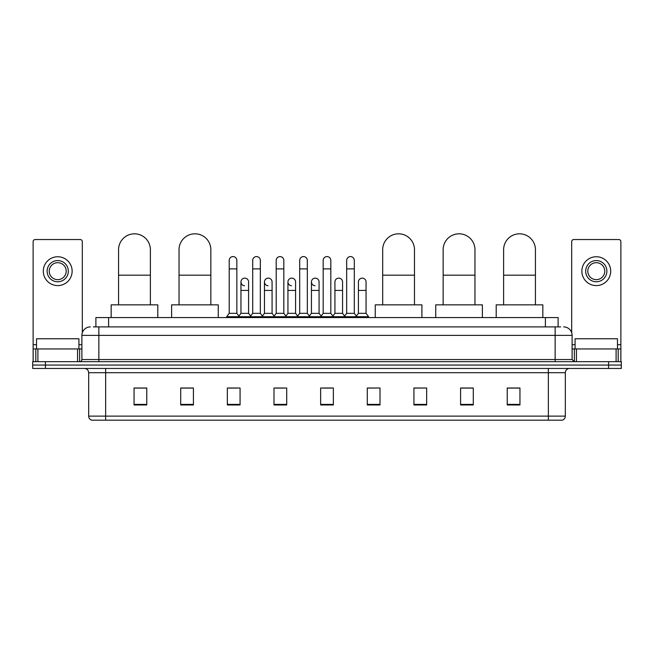 <?xml version="1.0" encoding="UTF-8"?>
<svg xmlns="http://www.w3.org/2000/svg" width="654" height="654" viewBox="0 0 654 654"><rect width="100%" height="100%" fill="white"/><g stroke="black" fill="none" stroke-linecap="round" stroke-linejoin="round"><path stroke-width="0.98" d="M95.893 326.894L95.893 317.566L558.107 317.566L558.107 326.894M93.538 326.894L560.658 326.894M93.342 326.894L98.852 326.894L98.852 335.371L81.889 335.371L81.889 359.545A2.117 2.117 0 0 1 79.772 361.67M90.375 326.894A8.477 8.477 0 0 0 81.889 335.371M563.625 326.894A8.477 8.477 0 0 1 572.111 335.371L572.111 359.545L574.228 361.67M45.42 361.67L32.7 361.67L32.7 365.063L45.42 365.063L32.7 365.063L32.7 368.455L45.42 368.455L45.42 365.063L608.58 365.063L45.42 365.063L45.42 361.67L608.58 361.67L608.58 365.063L621.3 365.063L608.58 365.063L608.58 368.455L45.42 368.455M608.58 368.455L621.3 368.455L621.3 361.67L608.58 361.67M565.326 416.116C565.203 418.151 564.189 419.508 562.268 420.187L548.363 420.187L548.363 416.116L565.326 416.116L565.326 372.69A4.243 4.243 0 0 1 569.56 368.455M548.363 420.187L91.732 420.187A4.243 4.243 0 0 1 88.674 416.116L88.674 372.69C88.429 370.115 87.015 368.701 84.44 368.455M519.946 404.965L519.946 388.002L507.226 388.002L507.226 404.965L519.946 404.965M473.3 404.965L473.3 388.002L460.579 388.002L460.579 404.965L473.3 404.965M426.653 404.965L426.653 388.002L413.933 388.002L413.933 404.965L426.653 404.965M380.007 404.965L380.007 388.002L367.286 388.002L367.286 404.965L380.007 404.965M146.774 404.965L146.774 388.002L134.054 388.002L134.054 404.965L146.774 404.965M193.421 404.965L193.421 388.002L180.7 388.002L180.7 404.965L193.421 404.965M240.067 404.965L240.067 388.002L227.347 388.002L227.347 404.965L240.067 404.965M286.714 404.965L286.714 388.002L273.993 388.002L273.993 404.965L286.714 404.965M333.36 404.965L333.36 388.002L320.64 388.002L320.64 404.965L333.36 404.965M426.653 388.002L413.933 388.084L426.653 388.002M275.775 388.084L284.253 388.084M228.786 388.084L237.271 388.084M380.007 388.002L367.286 388.084L380.007 388.002M322.757 388.084L331.243 388.084M193.421 388.084L180.7 388.084M146.774 388.084L134.054 388.084M473.3 388.084L460.579 388.084M519.946 388.084L507.226 388.084M78.921 348.942L78.921 338.764L36.518 338.764L36.518 348.942M77.548 361.67L77.548 348.942L37.891 348.942L37.891 361.67M82.314 332.731L82.314 241.661A2.117 2.117 0 0 0 80.197 239.536L35.242 239.536A2.117 2.117 0 0 0 33.125 241.661L33.125 348.942L37.891 348.942M77.548 348.942L81.889 348.942M33.125 361.67L33.125 348.942M57.724 260.57A10.603 10.603 0 0 0 47.121 271.173A10.603 10.603 0 0 0 57.724 281.776A10.603 10.603 0 0 0 68.318 271.173A10.603 10.603 0 0 0 57.724 260.57M57.724 262.687A8.477 8.477 0 0 0 49.238 271.173A8.477 8.477 0 0 0 57.724 279.65A8.477 8.477 0 0 0 66.201 271.173A8.477 8.477 0 0 0 57.724 262.687M57.724 285.594A14.421 14.421 0 0 0 72.136 271.173A14.421 14.421 0 0 0 57.724 256.752A14.421 14.421 0 0 0 43.303 271.173A14.421 14.421 0 0 0 57.724 285.594M118.57 304.846L118.57 249.714A15.9 15.9 0 0 1 134.479 233.813A15.9 15.9 0 0 1 150.379 249.714A15.9 15.9 0 0 0 134.479 233.813M150.379 304.846L150.379 249.714M157.802 317.566L157.802 304.846L111.155 304.846L111.155 317.566M179.041 304.846L179.041 249.714A15.9 15.9 0 0 1 194.949 233.813A15.9 15.9 0 0 1 210.85 249.714A15.9 15.9 0 0 0 194.949 233.813M210.85 304.846L210.85 249.714M218.273 317.566L218.273 304.846L171.626 304.846L171.626 317.566M382.68 304.846L382.68 249.714A15.9 15.9 0 0 1 398.58 233.813A15.9 15.9 0 0 1 414.481 249.714A15.9 15.9 0 0 0 398.58 233.813M414.481 304.846L414.481 249.714M421.904 317.566L421.904 304.846L375.257 304.846L375.257 317.566M443.15 304.846L443.15 249.714A15.9 15.9 0 0 1 459.051 233.813A15.9 15.9 0 0 1 474.959 249.714A15.9 15.9 0 0 0 459.051 233.813M474.959 304.846L474.959 249.714M482.374 317.566L482.374 304.846L435.728 304.846L435.728 317.566M503.621 304.846L503.621 249.714A15.9 15.9 0 0 1 519.521 233.813A15.9 15.9 0 0 1 535.43 249.714A15.9 15.9 0 0 0 519.521 233.813M535.43 304.846L535.43 249.714M542.845 317.566L542.845 304.846L496.198 304.846L496.198 317.566M229.211 268.884L236.846 268.884L236.846 313.323L229.211 313.323L229.211 260.398A3.818 3.818 0 0 1 233.265 256.589A3.818 3.818 0 0 1 236.846 260.398A3.818 3.818 0 0 0 233.265 256.589M229.211 313.323L226.668 316.716L226.668 317.566M236.846 313.323L239.389 316.716L226.668 316.716M252.706 313.323L252.706 268.884L260.341 268.884L260.341 313.323L252.706 313.323L250.163 316.716L239.389 316.716L239.389 317.566M252.706 268.884L252.706 260.398A3.818 3.818 0 0 1 256.76 256.589A3.818 3.818 0 0 1 260.341 260.398A3.818 3.818 0 0 0 256.76 256.589M260.341 313.323L262.883 316.716L250.163 316.716L250.163 317.566M276.201 313.323L276.201 268.884L283.828 268.884L283.828 313.323L276.201 313.323L273.65 316.716L262.883 316.716L262.883 317.566M276.201 268.884L276.201 260.398A3.818 3.818 0 0 1 280.255 256.589A3.818 3.818 0 0 1 283.828 260.398A3.818 3.818 0 0 0 280.255 256.589M283.828 313.323L286.378 316.716L273.65 316.716L273.65 317.566M299.687 313.323L299.687 268.884L307.323 268.884L307.323 313.323L299.687 313.323L297.145 316.716L286.378 316.716L286.378 317.566M299.687 268.884L299.687 260.398A3.818 3.818 0 0 1 303.75 256.589A3.818 3.818 0 0 1 307.323 260.398A3.818 3.818 0 0 0 303.75 256.589M307.323 313.323L309.865 316.716L297.145 316.716L297.145 317.566M323.182 313.323L323.182 268.884L330.818 268.884L330.818 313.323L323.182 313.323L320.64 316.716L309.865 316.716L309.865 317.566M323.182 268.884L323.182 260.398A3.818 3.818 0 0 1 327.237 256.589A3.818 3.818 0 0 1 330.818 260.398A3.818 3.818 0 0 0 327.237 256.589M330.818 313.323L333.36 316.716L320.64 316.716L320.64 317.566M346.677 313.323L346.677 268.884L354.313 268.884L354.313 313.323L346.677 313.323L344.135 316.716L333.36 316.716L333.36 317.566M346.677 268.884L346.677 260.398A3.818 3.818 0 0 1 350.732 256.589A3.818 3.818 0 0 1 354.313 260.398A3.818 3.818 0 0 0 350.732 256.589M354.313 313.323L356.855 316.716L344.135 316.716L344.135 317.566M366.06 313.323L366.06 290.425L358.425 290.425L358.425 313.323L366.06 313.323L368.603 316.716L356.855 316.716L356.855 317.566M244.531 285.749A3.818 3.818 0 0 1 240.958 281.939A3.818 3.818 0 0 1 245.013 278.138A3.818 3.818 0 0 1 248.594 281.939L248.594 290.425L240.958 290.425L240.958 281.939M248.594 290.425L248.594 313.323L240.958 313.323L240.958 290.425M240.958 313.323L238.898 316.07M248.594 313.323L250.646 316.07M268.026 285.749A3.818 3.818 0 0 1 264.453 281.939A3.818 3.818 0 0 1 268.508 278.138A3.818 3.818 0 0 1 272.08 281.939L272.08 290.425L264.453 290.425L264.453 281.939M272.08 290.425L272.08 313.323L264.453 313.323L264.453 290.425M264.453 313.323L262.393 316.07M272.08 313.323L274.14 316.07M291.521 285.749A3.818 3.818 0 0 1 287.94 281.939A3.818 3.818 0 0 1 292.003 278.138A3.818 3.818 0 0 1 295.575 281.939L295.575 290.425L287.94 290.425L287.94 281.939M295.575 290.425L295.575 313.323L287.94 313.323L287.94 290.425M287.94 313.323L285.888 316.07M295.575 313.323L297.635 316.07M315.015 285.749A3.818 3.818 0 0 1 311.435 281.939A3.818 3.818 0 0 1 315.49 278.138A3.818 3.818 0 0 1 319.07 281.939L319.07 290.425L311.435 290.425L311.435 281.939M319.07 290.425L319.07 313.323L311.435 313.323L311.435 290.425M311.435 313.323L309.383 316.07M319.07 313.323L321.13 316.07M334.93 281.939A3.818 3.818 0 0 1 338.985 278.138A3.818 3.818 0 0 1 342.565 281.939L342.565 290.425L334.93 290.425L334.93 281.939M342.565 290.425L342.565 313.323L334.93 313.323L334.93 290.425M334.93 313.323L332.87 316.07M342.565 313.323L344.617 316.07M358.425 290.425L358.425 281.939A3.818 3.818 0 0 1 362.479 278.138A3.818 3.818 0 0 1 366.06 281.939L366.06 290.425M358.425 313.323L356.365 316.07M368.603 316.716L368.603 317.566M616.109 361.67L616.109 348.942L576.452 348.942L576.452 361.67M616.109 348.942L620.875 348.942L620.875 241.661A2.117 2.117 0 0 0 618.758 239.536L573.803 239.536A2.117 2.117 0 0 0 571.686 241.661L571.686 332.731M572.111 348.942L576.452 348.942M620.875 348.942L620.875 361.67M596.276 260.57A10.603 10.603 0 0 0 585.682 271.173A10.603 10.603 0 0 0 596.276 281.776A10.603 10.603 0 0 0 606.879 271.173A10.603 10.603 0 0 0 596.276 260.57M596.276 262.687A8.477 8.477 0 0 0 587.799 271.173A8.477 8.477 0 0 0 596.276 279.65A8.477 8.477 0 0 0 604.762 271.173A8.477 8.477 0 0 0 596.276 262.687M596.276 285.594A14.421 14.421 0 0 0 610.697 271.173A14.421 14.421 0 0 0 596.276 256.752A14.421 14.421 0 0 0 581.864 271.173A14.421 14.421 0 0 0 596.276 285.594M617.482 348.942L617.482 338.764L575.079 338.764L575.079 348.942M108.613 326.894L108.613 317.566M545.387 326.894L545.387 317.566M98.852 361.67L98.852 359.545L572.111 359.545M81.889 359.545L98.852 359.545L98.852 335.371L555.148 335.371L555.148 361.67M572.111 335.371L555.148 335.371L555.148 326.894M548.363 368.455L548.363 372.69L88.674 372.69M565.326 372.69L548.363 372.69L548.363 416.116L105.637 416.116L105.637 420.187M88.674 416.116L105.637 416.116L105.637 368.455M333.36 404.376L320.64 404.376M286.714 404.376L273.993 404.376M240.067 404.376L227.347 404.376M193.421 404.376L180.7 404.376M146.774 404.376L134.054 404.376M380.007 404.376L367.286 404.376M426.653 404.376L413.933 404.376M473.3 404.376L460.579 404.376M519.946 404.376L507.226 404.376M81.889 344.707L78.921 344.707M36.518 344.707L33.125 344.707M79.633 348.942L79.633 361.67M33.158 348.942L33.158 361.67M35.806 361.67L35.806 348.942M118.57 275.162L150.379 275.162M179.041 275.162L210.85 275.162M382.68 275.162L414.481 275.162M443.15 275.162L474.959 275.162M503.621 275.162L535.43 275.162M620.875 344.707L617.482 344.707M575.079 344.707L572.111 344.707M620.842 361.67L620.842 348.942M618.194 348.942L618.194 361.67M574.367 361.67L574.367 348.942M236.846 268.884L236.846 260.398M260.341 268.884L260.341 260.398M283.828 268.884L283.828 260.398M307.323 268.884L307.323 260.398M330.818 268.884L330.818 260.398M354.313 268.884L354.313 260.398"/></g></svg>
